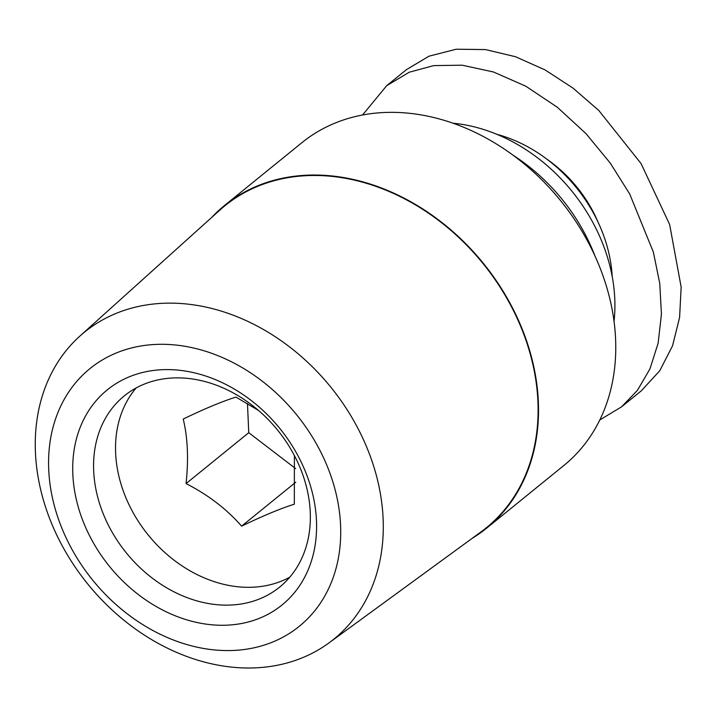 <?xml version="1.0" encoding="UTF-8"?>
<svg xmlns="http://www.w3.org/2000/svg" width="717" height="717" viewBox="0 0 717 717"><rect width="100%" height="100%" fill="white"/><g stroke="black" fill="none" stroke-linecap="round" stroke-linejoin="round"><path stroke-width="1.08" d="M386.714 85.655L406.467 69.63L428.999 56.186L456.2 49.222L485.508 49.581L515.505 56.724L545.063 69.907L573.071 88.146L598.776 110.454L641.07 163.566L669.624 224.457L681.15 287.042L679.599 317.434L672.546 345.791L659.765 370.743L641.312 390.81L621.558 406.844L637.44 390.344L649.934 368.932L658.125 343.21L661.441 314.234L659.748 283.376L653.384 252.16L629.687 193.957L610.319 163.162L585.941 133.568L557.297 107.245L525.821 86.21L493.421 71.969L462.124 65.193L433.677 65.606L409.246 72.22L386.714 85.655L362.56 114.989M62.684 546.632A197.758 156.396 50.9 0 1 79.847 336.13A197.758 156.396 50.9 0 1 115.536 313.634A197.758 156.396 50.9 0 1 355.865 424.509A197.758 156.396 50.9 0 1 328.888 642.97A197.758 156.396 50.9 0 1 303.013 657.507A197.758 156.396 50.9 0 1 62.684 546.632M328.888 642.97L481.044 531.862A207.383 164.014 -129.1 0 0 499.382 286.038A207.383 164.014 -129.1 0 0 257.304 186.492A207.383 164.014 -129.1 0 0 219.877 210.081L79.847 336.13M71.601 548.693A165.994 131.283 50.9 0 1 115.957 353.114A165.994 131.283 50.9 0 1 317.703 446.189A165.994 131.283 50.9 0 1 273.338 641.76A165.994 131.283 50.9 0 1 71.601 548.693M211.596 217.538A207.867 164.39 50.9 0 1 224.618 205.403A207.867 164.39 50.9 0 1 257.08 186.07A207.867 164.39 50.9 0 1 497.401 282.355A207.867 164.39 50.9 0 1 486.601 528.187A207.867 164.39 50.9 0 1 472.055 538.431M486.601 528.187L563.84 465.503A207.867 164.39 -129.1 0 0 574.64 219.662A207.867 164.39 -129.1 0 0 334.31 123.387A207.867 164.39 -129.1 0 0 301.857 142.719L224.618 205.403M293.271 453.467A123.181 97.413 -129.1 0 0 143.57 384.402A123.181 97.413 -129.1 0 0 124.337 395.856A123.181 97.413 -129.1 0 0 110.651 529.531A123.181 97.413 -129.1 0 0 260.352 598.596A123.181 97.413 -129.1 0 0 279.594 587.142A123.181 97.413 -129.1 0 0 293.271 453.467M128.961 376.954A138.578 109.593 50.9 0 1 297.376 454.65A138.578 109.593 50.9 0 1 260.334 617.92A138.578 109.593 50.9 0 1 91.928 540.224A138.578 109.593 50.9 0 1 128.961 376.954M136.14 387.969A123.181 97.413 -129.1 0 0 132.609 511.723A123.181 97.413 -129.1 0 0 289.74 577.221M294.4 455.573L294.328 504.194C280.329 508.613 262.754 515.935 241.611 526.153C226.608 509.016 208.091 494.829 186.061 483.581L248.754 432.701L295.583 468.586M612.193 276.448A135.495 107.156 -129.1 0 0 593.595 213.325A135.495 107.156 -129.1 0 0 496.818 134.294M594.993 256.059A169.373 133.945 -129.1 0 0 513.229 155.311M258.613 410.518L235.938 397.093C221.938 401.52 204.363 408.833 183.22 419.051C187.737 437.603 188.679 459.104 186.061 483.581M614.03 321.503A161.675 127.859 -129.1 0 0 453.099 123.216M295.754 482.209L241.611 526.153M247.464 403.474L248.754 432.701M598.059 222.118A118.556 93.766 -129.1 0 0 547.071 159.299M599.779 419.956L621.558 406.844"/></g></svg>
